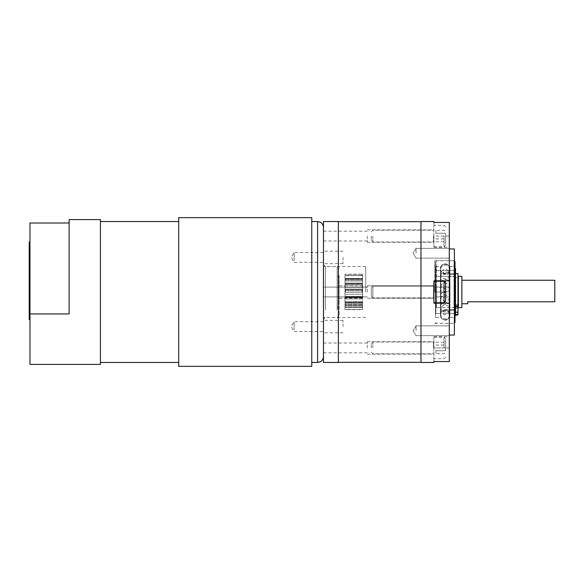 <?xml version="1.0" encoding="UTF-8"?>
<svg xmlns="http://www.w3.org/2000/svg" width="584" height="584" viewBox="0 0 584 584"><rect width="100%" height="100%" fill="white"/><g stroke="black" fill="none" stroke-linecap="round" stroke-linejoin="round"><path stroke-width="0.44" stroke-dasharray="2.92 2.19" d="M455.498 292L455.498 307.651L455.498 292M434.832 292L434.832 260.69L434.832 292M458.374 306.41L458.374 277.59L458.374 306.41M455.498 306.344L455.498 273.611L455.498 314.995L455.498 277.59L457.98 277.59L455.498 277.59L455.498 306.41L455.498 277.59L455.498 306.344L457.98 306.344L457.98 314.951L457.98 277.59L457.98 306.344M457.98 306.41L455.498 306.41M461.856 307.651L461.856 276.349M458.374 307.651L458.374 276.349M467.726 303.738L467.726 301.782L554.8 301.782L554.8 280.262M454.403 292L454.403 260.69L454.403 292M338.377 362.445L338.377 221.555M420.984 362.445L420.984 221.555M323.47 257.405L323.47 263.625L323.47 257.405M343.034 257.405L343.034 263.625L343.034 257.405M323.47 326.595L323.47 320.375L323.47 326.595M343.034 326.595L343.034 320.375L343.034 326.595M323.47 362.445L323.47 221.555M365.715 292L365.715 266.559L365.715 292M433.905 362.445L433.905 361.547L449.315 361.547L449.315 303.184L433.905 303.184L433.905 285.788L433.905 303.184L449.315 303.184L449.315 222.453L449.315 236.082L449.315 222.453L433.905 222.453L433.905 221.555M367.307 347.918L367.307 341.706L367.307 347.918M323.47 347.918L323.47 343.02L323.47 347.918M367.307 292L367.307 285.788L367.307 292M367.307 236.082L367.307 242.294L367.307 236.082M323.47 236.082L323.47 240.98L323.47 236.082M449.315 253.259L449.315 248.368L449.315 253.259M416.056 253.259L416.056 248.368L416.056 253.259M449.315 330.741L449.315 325.85L449.315 330.741M416.056 330.741L416.056 325.85L416.056 330.741M433.905 347.918L433.905 361.547L433.905 337.151L433.905 347.918L449.315 347.918L449.315 361.547L449.315 336.734L449.315 347.918L433.905 347.918M433.905 236.082L433.905 222.453L433.905 246.849L433.905 236.082L449.315 236.082L449.315 247.266L449.315 236.082L433.905 236.082M449.315 303.184L433.905 303.184L433.905 280.816L449.315 280.816L433.905 280.816L433.905 292L433.905 280.816L449.315 280.816M433.905 292L433.905 298.212L433.905 292M454.403 335.048L454.403 248.952M449.315 274.064L449.315 309.936L449.315 248.952L449.315 274.064L454.403 274.064M449.315 309.936L449.315 335.048L449.315 309.936L454.403 309.936M323.47 292L323.47 317.44L323.47 292M338.377 292L338.377 221.657L338.377 292M420.984 292L420.984 221.657L420.984 292M433.518 347.918L433.518 342.041L433.518 347.918M371.293 347.918L371.293 343.611L371.293 347.918M372.855 347.918L372.855 342.041L372.855 347.918M445.65 347.918L445.65 338.72L445.65 347.918M444.081 347.918L444.081 337.151L444.081 347.918M445.65 350.728L445.65 342.268L445.65 350.728L435.861 350.728L435.861 353.561L445.65 353.561M435.861 353.561L435.861 350.728M435.861 345.078L445.65 345.078M435.861 342.268L445.65 342.268M435.861 345.1L445.65 345.1M435.861 350.75L445.65 350.75M433.518 297.869L433.518 286.131L433.905 285.737L433.905 298.263L433.905 285.737L433.905 298.263L433.905 285.737L433.518 286.131L433.518 297.869L433.905 298.263L433.518 297.869L433.518 286.131L433.518 297.869L372.855 297.869L372.855 286.131L372.855 297.869L372.855 286.131L433.518 286.131L372.855 286.131L372.855 297.869L433.518 297.869M371.293 296.307L371.293 287.693L372.855 286.131L371.293 287.693L371.293 296.307L372.855 297.869L371.293 296.307L371.293 287.693L371.293 296.307M433.905 281.24L433.905 302.76L433.905 281.24L433.905 302.76L433.905 281.24L444.081 281.24L444.081 302.76L444.081 281.24L444.081 302.76L445.65 301.198L445.65 282.802L444.081 281.24M445.65 287.102L445.65 296.898L445.65 287.102L435.861 287.102L435.861 291.985L445.65 291.985L435.861 292.015L435.861 287.102L445.65 287.116L435.861 287.102L435.861 296.884L435.861 292.015L445.65 292.015L435.861 291.985L435.861 296.884L445.65 296.898L435.861 296.898L435.861 287.102L445.65 287.116M433.518 236.082L433.518 241.958L433.518 236.082M371.293 236.082L371.293 240.389L371.293 236.082M372.855 236.082L372.855 241.958L372.855 236.082M445.65 236.082L445.65 245.28L445.65 236.082M444.081 236.082L444.081 246.849L444.081 236.082M445.65 233.272L445.65 241.732L445.65 233.272L435.861 233.272L435.861 230.439L445.65 230.439M435.861 230.439L435.861 233.272M435.861 238.922L445.65 238.922M435.861 241.732L445.65 241.732M435.861 238.9L445.65 238.9M435.861 233.25L445.65 233.25M445.65 301.198L445.65 282.802L445.65 301.198M433.905 302.76L444.081 302.76M435.861 296.898L445.65 296.898L435.861 296.898M455.002 283.466L455.002 317.375L455.002 283.466M449.563 283.466L449.563 317.375L449.563 283.466M440.869 283.466L440.869 317.375L440.869 283.466M435.43 283.466L435.43 317.375L435.43 283.466M435.43 302.205L435.43 261.668L435.43 302.205M436.409 302.534L436.409 260.69L436.409 302.534M454.016 302.534L454.016 260.69L454.016 302.534M455.002 322.332L455.002 261.668M449.563 299.263L449.563 270.414L449.563 299.263M455.002 286.408L455.002 308.629L455.002 286.408M454.016 286.737L454.016 307.651L454.016 286.737M436.409 286.737L436.409 307.651L436.409 286.737M435.43 286.408L435.43 308.629L435.43 286.408M435.43 299.263L435.43 270.414L435.43 299.263M440.869 299.263L440.869 270.414L440.869 299.263M455.002 299.263L455.002 270.414L455.002 299.263M449.957 300.534L449.957 266.625L449.957 300.534M454.505 300.534L454.505 266.625L454.505 300.534M454.505 284.736L454.505 313.586L454.505 284.736M449.957 284.736L449.957 313.586L449.957 284.736M435.919 300.534L435.919 266.625L435.919 300.534M440.475 300.534L440.475 266.625L440.475 300.534M440.475 284.736L440.475 313.586L440.475 284.736M435.919 284.736L435.919 313.586L435.919 284.736M457.98 310.418L457.98 312.476L457.98 310.418M455.498 310.418L455.498 312.476L455.498 310.418M457.98 310.301L457.98 312.367L457.98 310.301M457.98 273.611L457.98 305.359L455.498 305.359M455.498 314.666L457.98 314.995M457.98 314.666L457.98 312.36L455.498 312.36L457.98 312.367L457.98 305.359M455.498 306.374L457.98 306.374M455.498 276.582L455.498 307.651L455.498 276.582M455.002 276.582L455.002 307.651L455.002 276.582M455.002 315.126L455.002 268.516L455.002 315.126M455.498 268.516L455.498 315.484M362.606 287.605L362.606 298.212L362.606 287.605M337.165 287.605L337.165 298.212L337.165 287.605M339.122 303.067L339.122 276.349L339.122 303.067M337.165 303.067L337.165 276.349L337.165 303.067M323.47 260.865L323.47 252.514L323.47 260.865M294.117 260.865L294.117 252.514L294.117 260.865M323.47 330.048L323.47 321.696L323.47 330.048M294.117 330.048L294.117 321.696L294.117 330.048M323.47 246.338L323.47 356.576L323.47 246.338M323.47 272.626L323.47 319.397L323.47 272.626M339.122 275.4L339.122 315.484L339.122 275.4M100.426 341.808L100.426 221.555L100.426 341.808M178.697 242.192L178.697 362.445L178.697 242.192M100.426 219.599L100.426 364.401M29.981 223.008L29.981 364.401M69.116 219.599L69.116 313.951M311.761 217.642L311.761 366.358M178.697 217.642L178.697 366.358M311.761 242.192L311.761 362.445L311.761 242.192M29.981 264.369L29.981 268.633L29.981 262.136L29.981 264.369L29.2 264.369L29.2 268.633L29.2 264.369M29.981 281.393L29.981 276.144L29.981 281.393L29.2 281.393L29.2 283.663L29.981 283.678L29.981 273.465L29.981 288.627L29.981 282.984L29.981 283.678L29.2 283.663L29.2 279.334L29.981 279.334L29.2 279.334L29.2 277.488L29.981 277.488M29.981 297.387L29.981 286.291L29.981 297.387L29.2 297.417L29.2 279.459L29.2 280.218L29.981 280.218L29.2 280.152L29.2 276.268L29.981 276.144L29.2 276.144L29.2 276.641L29.981 276.641L29.2 276.867L29.2 279.67L29.981 279.67L29.2 279.561L29.2 278.057L29.981 278.057L29.2 278.057L29.2 280.4L29.981 280.4M29.981 271.21L29.981 272.129L29.981 271.21L29.2 271.21L29.2 272.129L29.2 268.107L29.2 272.159L29.981 272.159L29.981 268.107L29.981 272.159L29.2 272.129L29.981 272.129L29.2 272.129L29.2 271.21L29.981 271.21M29.981 266.063L29.981 272.239L29.981 266.063L29.2 266.063L29.2 271.743L29.981 271.743M29.2 271.743L29.2 269.844L29.2 272.217L29.981 272.217L29.981 271.677L29.2 271.677L29.2 269.589L29.981 269.589L29.981 268.822L29.2 268.844L29.981 268.822L29.981 261.209L29.981 269.64L29.2 269.64L29.981 269.611M29.2 269.611L29.2 271.881L29.981 271.881L29.2 271.633L29.2 266.559L29.2 268.333L29.981 268.333M29.2 268.333L29.2 262.939L29.981 262.939L29.2 263.085L29.2 265.983L29.981 265.983M29.981 259.822L29.981 254.573L29.981 259.822M29.2 262.092L29.2 257.887L29.2 258.646L29.981 258.646L29.2 258.581L29.2 254.697L29.981 254.573M29.981 258.106L29.2 257.989L29.2 256.486L29.2 258.106L29.981 258.106M29.981 286.226L29.981 293.058L29.2 293.058L29.981 292.737L29.981 286.226L29.2 286.226L29.2 292.891L29.981 292.891L29.981 299.395L29.981 292.737L29.2 292.723L29.2 295.789L29.981 295.789M29.981 304.381L29.981 297.256L29.981 304.381L29.2 304.381L29.2 305.636L29.981 305.688L29.2 305.688L29.2 304.87L29.981 304.87L29.2 304.892L29.2 303.782L29.981 303.782M29.2 303.782L29.2 298.986L29.981 298.986L29.2 299.132L29.2 302.03L29.981 302.03M29.2 319.849L29.2 299.439L29.981 299.439L29.2 299.395L29.2 298.628L29.981 298.628L29.2 298.643L29.2 297.533L29.981 297.533M29.2 285.204L29.981 285.204L29.2 285.204L29.2 283.423L29.981 283.423L29.2 283.547L29.2 282.897L29.981 282.897M29.2 282.897L29.2 279.196L29.981 278.977M29.981 279.473L29.2 279.137L29.981 279.145M29.2 281.817L29.2 282.349L29.2 281.817L29.2 282.349L29.981 282.349L29.981 281.817M29.2 282.459L29.2 284.707L29.981 284.707L29.2 284.466L29.2 282.459L29.981 282.459M29.981 306.301L29.981 310.06L29.981 305.804L29.981 307.432L29.981 305.804L29.981 306.301L29.2 306.301L29.2 307.929L29.981 307.929L29.2 307.929L29.2 306.301L29.981 306.301M29.981 299.439L29.2 299.439L29.2 296.796L29.981 296.796M29.981 317.156L29.981 319.849L29.981 317.156L29.2 317.156M29.981 308.994L29.981 319.47L29.981 308.994L29.2 308.994M29.981 307.717L29.981 303.6L29.981 307.717M29.981 266.559L29.981 274.086L29.981 266.559L29.2 266.559L29.2 266.063M29.2 278.393L29.2 281.941L29.2 275.173L29.981 275.173L29.2 275.429L29.2 279.334L29.2 278.838L29.981 278.838M29.981 244.93L29.981 249.186L29.981 244.93M29.981 256.128L29.981 249.003L29.981 256.128L29.2 256.128L29.2 257.383L29.981 257.383L29.981 256.909L29.981 259.676L29.981 253.857L29.981 260.033L29.981 257.405L29.2 257.434L29.2 256.617L29.981 256.617L29.2 256.639L29.2 255.529L29.981 255.529M29.2 255.529L29.2 250.733L29.981 250.733L29.2 250.879L29.2 253.784L29.981 253.784M29.2 257.405L29.2 253.857L29.2 260.033L29.2 257.639L29.2 260.011L29.981 260.011L29.981 259.471L29.2 259.471L29.2 257.405L29.981 257.405M29.981 259.676L29.2 259.427L29.981 259.676M29.2 259.931L29.2 259.004L29.981 259.004L29.981 259.931L29.981 259.004L29.2 259.004L29.2 259.931L29.981 259.931M29.2 308.571L29.2 307.717L29.2 308.571L29.981 308.571M29.2 304.096L29.981 304.096M29.2 308.498L29.981 308.498M29.2 313.52L29.981 313.52M29.2 311.535L29.981 311.535M29.2 311.644L29.981 311.644M29.2 317.623L29.981 317.623M29.2 314.17L29.981 314.17M29.2 314.674L29.981 314.674M29.2 312.579L29.2 314.834L29.2 312.579L29.981 312.579M29.2 317.725L29.981 317.725M29.2 319.28L29.981 319.28M29.2 294.234L29.981 294.234L29.2 294.234M29.2 294.132L29.981 294.132M29.2 293.453L29.981 293.453M29.2 294.022L29.981 294.022M29.2 291.445L29.981 291.445M29.2 296.796L29.2 296.292L29.981 296.292M29.2 301.315L29.981 301.315M29.2 299.329L29.981 299.329M29.2 305.417L29.981 305.417M29.2 301.964L29.981 301.964M29.2 302.468L29.981 302.468M29.2 307.264L29.981 307.264M29.2 307.191L29.981 307.191M29.2 300.373L29.2 302.629L29.2 300.373L29.981 300.373M29.2 296.292L29.2 298.11M29.2 307.432L29.2 305.804L29.981 305.804L29.2 305.804L29.2 307.432L29.981 307.432M29.2 309.564L29.981 309.564L29.2 309.564L29.2 307.929L29.2 310.06L29.981 310.06L29.2 310.06L29.2 309.564M29.2 308.425L29.2 310.06L29.2 308.425L29.981 308.425M29.2 278.838L29.2 284.707L29.981 284.474M29.2 282.386L29.981 282.386M29.2 279.145L29.2 279.772M29.2 286.357L29.981 286.357M29.2 293.701L29.981 293.701M29.2 287.496L29.981 287.496M29.2 290.014L29.981 290.014M29.2 295.789L29.2 291.007L29.2 298.132L29.981 298.132M29.2 298.132L29.2 299.439M29.2 292.277L29.981 292.277M29.2 291.007L29.981 291.007L29.2 291.007M29.2 292.321L29.981 292.321M29.2 295.891L29.981 295.891M29.2 297.533L29.2 286.226M29.2 302.03L29.2 297.256L29.2 298.526L29.981 298.526M29.2 298.526L29.2 304.381M29.2 297.256L29.981 297.256L29.2 297.256M29.2 298.57L29.981 298.57M29.2 302.14L29.981 302.14M29.2 274.086L29.2 267.91L29.2 269.188L29.981 269.188L29.2 269.188L29.2 266.559M29.2 267.91L29.981 267.91M29.2 268.406L29.981 268.406M29.2 269.684L29.981 269.684M29.2 270.326L29.981 270.326M29.2 270.888L29.981 270.888M29.2 270.253L29.981 270.253M29.2 268.107L29.981 268.107M29.2 269.757L29.981 269.757M29.2 280.539L29.981 280.539M29.2 281.941L29.981 281.941M29.2 280.4L29.2 273.465L29.981 273.465L29.2 273.451L29.2 274.655M29.2 274.816L29.981 274.816M29.2 277.488L29.2 281.393M29.2 279.955L29.981 279.955M29.2 281.108L29.981 281.108M29.2 282.984L29.2 283.678L29.2 282.984L29.981 282.984M29.2 283.094L29.981 283.094L29.2 283.094M29.2 288.627L29.981 288.627M29.2 288.131L29.981 288.131M29.2 284.474L29.2 283.78L29.981 283.78M29.2 283.78L29.2 285.751M29.2 284.372L29.981 284.372M29.2 285.576L29.2 291.912L29.2 285.576L29.981 285.576L29.981 291.912L29.981 285.576M29.2 291.255L29.2 291.912L29.981 291.912L29.981 291.255L29.2 291.255M29.2 284.517L29.981 284.517M29.2 291.752L29.981 291.752M29.2 290.051L29.981 290.051M29.2 289.978L29.981 289.978M29.2 287.934L29.981 287.934M29.2 258.646L29.981 258.624M29.2 257.887L29.981 257.887M29.2 259.639L29.981 259.639M29.2 261.522L29.981 261.522M29.2 265.983L29.2 261.209L29.981 261.209L29.2 261.194L29.2 262.479M29.2 262.523L29.981 262.523M29.2 266.092L29.981 266.092M29.2 267.735L29.981 267.735M29.2 269.114L29.981 269.114M29.2 272.217L29.2 271.677L29.2 272.217M29.2 269.844L29.981 269.844M29.2 272.239L29.981 272.239M29.2 280.218L29.981 280.196M29.2 279.459L29.981 279.459M29.2 281.211L29.981 281.211M29.2 253.784L29.2 242.696L29.981 242.696M29.2 245.448L29.2 243.178L29.2 245.594L29.981 245.448L29.981 243.178L29.981 245.594L29.2 245.448M29.2 243.178L29.981 243.287L29.2 243.178M29.2 246.119L29.981 246.119L29.2 246.119M29.2 245.492L29.981 245.492M29.2 253.996L29.2 256.128M29.2 249.003L29.981 249.003L29.2 249.003M29.2 250.317L29.981 250.317M29.2 253.887L29.981 253.887M29.2 253.857L29.981 253.857M29.2 259.537L29.981 259.537M29.2 254.361L29.981 254.361M29.2 256.982L29.981 256.982M29.2 256.909L29.981 256.909M29.2 260.011L29.2 259.471L29.2 260.011L29.981 260.033M29.2 257.639L29.981 257.639M29.2 262.136L29.981 262.143L29.2 262.136M29.2 265.559L29.981 265.559L29.2 265.559M29.2 264.888L29.2 262.625L29.2 265.034L29.981 264.888L29.981 262.625L29.981 265.034L29.2 264.888M29.2 262.625L29.981 262.727L29.2 262.625M29.2 268.552L29.981 268.552M29.2 264.932L29.981 264.932M29.2 268.633L29.981 268.633M344.991 292L344.991 284.809L344.991 292M345.253 292L345.253 285.788L345.253 292M362.606 292L362.606 284.32L362.606 292M362.073 292L362.073 285.788L362.073 292M362.606 302.687L362.606 306.936L362.606 302.687L344.991 302.687L344.991 301.38L344.991 303.111L344.991 296.453L344.991 306.936L344.991 302.687L362.606 302.687L362.606 296.453L344.991 296.453L344.991 294.219L344.991 296.453L362.606 296.453L362.606 294.219L362.606 302.687M362.606 305.016L362.606 309.454L362.606 305.016L344.991 305.016L344.991 304.315L344.991 309.454L344.991 305.016L362.606 305.016L362.606 304.315L362.606 307.403L362.606 305.016M362.606 275.524L362.606 294.219L362.606 275.203L344.991 275.524L344.991 294.219L344.991 275.203L362.606 275.524M362.606 274.159L362.606 278.831L362.606 274.151L344.991 274.151L362.606 274.159L344.991 274.159L344.991 278.831L344.991 274.159M344.991 309.622L344.991 305.578L344.991 309.622L362.606 309.622L362.606 305.578L362.606 309.622L344.991 309.622M344.991 305.578L362.606 305.614L344.991 305.578M344.991 294.219L362.606 294.219L344.991 294.219M344.991 292.285L362.606 292.285L344.991 292.285M362.606 297.314L344.991 297.314L362.606 297.314M344.991 290.803L362.606 290.803L344.991 290.803M362.606 297.183L344.991 297.183L362.606 297.183M344.991 289.905L362.606 289.905L344.991 289.905M362.606 298.92L344.991 298.92L362.606 298.92M344.991 289.219L362.606 289.219L344.991 289.219M362.606 302.395L344.991 302.395L362.606 302.395M344.991 287.35L362.606 287.35L344.991 287.35M362.606 303.111L344.991 303.111L362.606 303.111M344.991 284.452L362.606 284.452L344.991 284.452M362.606 301.38L344.991 301.38L362.606 301.38M344.991 283.649L362.606 283.649L344.991 283.649M344.991 284.591L362.606 284.591L344.991 284.591M362.606 306.936L344.991 306.936L362.606 306.936M344.991 283.043L362.606 283.043L344.991 283.043M362.606 307.403L344.991 307.403L362.606 307.403M344.991 279.115L362.606 279.115L344.991 279.115M362.606 304.315L344.991 304.315L362.606 304.315M344.991 278.517L362.606 278.517L344.991 278.517M344.991 280.962L362.606 280.962L344.991 280.962M362.606 309.454L344.991 309.454L362.606 309.454M344.991 279.94L362.606 279.94L344.991 279.94M344.991 275.203L362.606 275.203L344.991 275.203M344.991 278.831L362.606 278.831L344.991 278.831M344.991 278.473L362.606 278.473L344.991 278.473M445.212 319.762A4.745 4.665 0 0 0 449.957 315.097A4.745 4.745 0 0 0 445.212 310.359A4.745 4.745 0 0 0 440.475 315.097A4.745 4.665 0 0 0 445.212 319.762M445.212 313.513A4.745 3.614 0 0 0 449.957 309.9A4.745 4.745 0 0 0 445.212 305.155A4.745 4.745 0 0 0 440.475 309.9A4.745 3.614 0 0 0 445.212 313.513M445.212 286.934A4.745 0.854 0 0 1 449.957 287.788A4.745 4.745 0 0 0 445.212 283.043A4.745 4.745 0 0 0 440.475 287.788A4.745 0.854 0 0 1 445.212 286.934M445.212 273.728A4.745 3.073 0 0 1 449.957 276.801A4.745 4.745 0 0 0 445.212 272.056A4.745 4.745 0 0 0 440.475 276.801A4.745 3.073 0 0 1 445.212 273.728M445.212 264.238A4.745 4.665 180 0 1 449.957 268.903A4.745 4.745 0 0 0 445.212 264.158A4.745 4.745 0 0 0 440.475 268.903A4.745 4.665 180 0 1 445.212 264.238M445.212 270.487A4.745 3.614 180 0 1 449.957 274.1A4.745 4.745 0 0 0 445.212 269.363A4.745 4.745 0 0 0 440.475 274.1A4.745 3.614 180 0 1 445.212 270.487M445.212 297.066A4.745 0.854 180 0 0 449.957 296.212A4.745 4.745 0 0 0 445.212 291.474A4.745 4.745 0 0 0 440.475 296.212A4.745 0.854 180 0 0 445.212 297.066M445.212 310.272A4.745 3.073 180 0 0 449.957 307.199A4.745 4.745 0 0 0 445.212 302.461A4.745 4.745 0 0 0 440.475 307.199A4.745 3.073 180 0 0 445.212 310.272M455.498 307.126L457.98 307.126M317.601 221.555L317.601 362.445M325.427 309.987L325.427 266.559L325.427 309.987M337.165 309.987L337.165 266.559L337.165 309.987M29.2 294.307L29.981 294.307M29.2 291.168L29.981 291.168M29.2 286.211L29.981 286.211M29.2 290.365L29.981 290.365M29.2 268.027L29.981 268.027M29.2 271.02L29.981 271.02L29.2 271.02M29.2 255.821L29.981 255.821M29.2 258.814L29.981 258.814L29.2 258.814M455.002 307.651L434.832 307.651M434.832 260.69L454.403 260.69M343.034 251.193L323.47 251.193M343.034 320.375L323.47 320.375M365.715 266.559L323.47 266.559M323.47 343.02L367.307 343.02M323.47 287.109L367.307 287.109L323.47 287.109M323.47 231.191L367.307 231.191M416.056 248.368L449.315 248.368L416.056 248.368L413.114 253.259L416.056 248.368M416.056 325.85L449.315 325.85L416.056 325.85L413.114 330.741L416.056 325.85M367.307 341.706L433.905 341.706M367.307 285.788L433.905 285.788L367.307 285.788M367.307 229.87L433.905 229.87M367.307 298.212L433.905 298.212L367.307 298.212M367.307 242.294L433.905 242.294M367.307 354.13L433.905 354.13M413.114 330.741L416.056 335.632L449.315 335.632L416.056 335.632L413.114 330.741M413.114 253.259L416.056 258.15L449.315 258.15L416.056 258.15L413.114 253.259M323.47 296.891L367.307 296.891L323.47 296.891M323.47 240.98L367.307 240.98M323.47 352.809L367.307 352.809M433.905 336.734L449.315 336.734M433.905 247.266L449.315 247.266M365.715 317.44L323.47 317.44M343.034 332.807L323.47 332.807M343.034 263.625L323.47 263.625M434.832 323.31L454.403 323.31M455.002 276.349L434.832 276.349M371.293 352.218L372.855 353.787L433.518 353.787L433.905 354.174M445.65 357.109L444.081 358.678L433.905 358.678M433.905 337.151L444.081 337.151L445.65 338.72M371.293 343.611L372.855 342.041L433.518 342.041L433.905 341.655M371.293 231.782L372.855 230.213L433.518 230.213L433.905 229.826M445.65 226.891L444.081 225.322L433.905 225.322M433.905 246.849L444.081 246.849L445.65 245.28M371.293 240.389L372.855 241.958L433.518 241.958L433.905 242.345M435.43 266.625L440.869 266.625C441.978 264.209 444.066 263.399 447.14 264.187L449.563 266.625L455.002 266.625M435.43 322.332L436.409 323.31L454.016 323.31L454.403 322.93M454.403 261.07L454.016 260.69L436.409 260.69L435.43 261.668M435.43 317.375L440.869 317.375C443.767 321.112 446.665 321.112 449.563 317.375L455.002 317.375M455.002 313.586L449.563 313.586C448.68 311.776 447.227 310.827 445.212 310.739C443.198 310.827 441.752 311.776 440.869 313.586L435.43 313.586M455.002 270.414L449.563 270.414C448.68 272.224 447.227 273.173 445.212 273.261C443.198 273.173 441.752 272.224 440.869 270.414L435.43 270.414M435.43 275.371L436.409 276.349L454.016 276.349L455.002 275.371M455.002 308.629L454.016 307.651L436.409 307.651L435.43 308.629M449.957 314.112A4.745 4.745 0 0 0 445.212 309.374A4.745 4.745 0 0 0 440.475 314.112A4.745 4.745 0 0 0 445.212 318.857A4.745 4.745 0 0 0 449.957 314.112M440.475 315.097A4.745 4.745 0 0 0 445.212 319.842A4.745 4.745 0 0 0 449.957 315.097M440.475 309.9A4.745 4.745 0 0 0 445.212 314.637A4.745 4.745 0 0 0 449.957 309.9M440.475 299.899A4.745 4.745 0 0 0 445.212 304.644A4.745 4.745 0 0 0 449.957 299.899A4.745 4.745 0 0 0 445.212 295.154A4.745 4.745 0 0 0 440.475 299.899M440.475 287.788A4.745 4.745 0 0 0 445.212 292.526A4.745 4.745 0 0 0 449.957 287.788M440.475 276.801A4.745 4.745 0 0 0 445.212 281.539A4.745 4.745 0 0 0 449.957 276.801M440.475 269.888A4.745 4.745 0 0 0 445.212 274.626A4.745 4.745 0 0 0 449.957 269.888A4.745 4.745 0 0 0 445.212 265.143A4.745 4.745 0 0 0 440.475 269.888M440.475 268.903A4.745 4.745 0 0 0 445.212 273.641A4.745 4.745 0 0 0 449.957 268.903M440.475 274.1A4.745 4.745 0 0 0 445.212 278.845A4.745 4.745 0 0 0 449.957 274.1M449.957 284.101A4.745 4.745 0 0 0 445.212 279.356A4.745 4.745 0 0 0 440.475 284.101A4.745 4.745 0 0 0 445.212 288.846A4.745 4.745 0 0 0 449.957 284.101M440.475 296.212A4.745 4.745 0 0 0 445.212 300.957A4.745 4.745 0 0 0 449.957 296.212M440.475 307.199A4.745 4.745 0 0 0 445.212 311.944A4.745 4.745 0 0 0 449.957 307.199M449.957 317.375L454.505 317.375M449.957 270.414L454.505 270.414M449.957 313.586L454.505 313.586M449.957 266.625L454.505 266.625M435.919 317.375L440.475 317.375M435.919 270.414L440.475 270.414M435.919 313.586L440.475 313.586M435.919 266.625L440.475 266.625M455.498 308.403L457.98 308.403M455.498 308.286L457.98 308.286M455.498 312.476L457.98 312.476M362.606 285.788L337.165 285.788M337.165 307.651L339.122 307.651M323.47 252.514L294.117 252.514L291.175 257.405L294.117 262.304L323.47 262.304M323.47 321.696L294.117 321.696L291.175 326.595L294.117 331.486L323.47 331.486M339.122 315.484L337.165 317.44L325.427 317.44L323.47 319.397M323.47 264.603L325.427 266.559L337.165 266.559L339.122 268.516M29.981 297.314L29.2 297.314M29.981 282.773L29.2 282.773M29.981 283.568L29.2 283.568M29.981 291.774L29.2 291.774M29.981 298.022L29.2 298.022M29.981 274.254L29.2 274.254M29.981 292.263L29.2 292.263M29.981 254.748L29.2 254.748M29.981 259.391L29.2 259.391M29.981 261.975L29.2 261.975M29.981 272.852L29.2 272.852M29.981 272.327L29.2 272.327M29.981 276.32L29.2 276.32M29.981 275.568L29.2 275.568M29.981 280.962L29.2 280.962M29.981 246.806L29.2 246.806M29.981 246.01L29.2 246.01M29.981 242.754L29.2 242.754M29.981 249.769L29.2 249.769M29.981 260.647L29.2 260.647M29.981 260.121L29.2 260.121M29.981 261.428L29.2 261.428M29.981 266.253L29.2 266.253M29.981 265.45L29.2 265.45M29.981 262.194L29.2 262.194M337.165 276.349L339.122 276.349M362.606 298.212L337.165 298.212M362.606 284.32L362.073 285.788L345.253 285.788L344.991 284.809M362.606 297.65L344.991 297.65L362.606 297.65M362.606 289.087L344.991 289.087L362.606 289.087M362.606 283.583L344.991 283.583L362.606 283.583M362.606 305.614L344.991 305.614M344.991 299.19L345.253 298.212L362.073 298.212L362.606 299.68"/><path stroke-width="0.88" d="M458.374 277.59L457.98 277.59M458.374 306.41L457.98 306.41M461.856 292L461.856 307.651L458.374 307.651L458.374 276.349L461.856 276.349L461.856 292M461.856 280.262L554.8 280.262L554.8 301.782L467.726 301.782L467.726 303.738L461.856 303.738M433.905 292L433.905 303.184L449.315 303.184L449.315 361.547L433.905 361.547L433.905 362.445L420.984 362.445L420.984 221.555L433.905 221.555L433.905 222.453L449.315 222.453L449.315 280.816L433.905 280.816L433.905 292M338.377 292L338.377 362.445L323.47 362.445L323.47 221.555L338.377 221.555L338.377 292M449.315 248.952L454.403 248.952L454.403 335.048L449.315 335.048M449.315 303.184L449.315 280.816M454.403 274.064L449.315 274.064M454.403 309.936L449.315 309.936M445.65 282.802L445.65 301.198L444.081 302.76L444.081 281.24L445.65 282.802M433.905 302.76L444.081 302.76M433.905 281.24L444.081 281.24M454.403 261.07L455.002 261.668L455.002 322.332L454.403 322.93M455.498 305.118L457.98 305.118L457.98 273.611L455.498 273.611M455.498 312.163L457.98 312.163L457.98 306.899L455.498 306.899M457.98 312.163L457.98 314.521L455.498 314.521M455.498 314.995L457.98 314.995L457.98 314.521M457.98 305.118L457.98 306.899M455.498 314.951L457.98 314.951M455.002 315.484L455.498 315.484L455.498 268.516L455.002 268.516M29.981 343.195L29.981 313.951L69.116 313.951L69.116 219.599L100.426 219.599L100.426 364.401L29.981 364.401L29.981 343.195M29.981 313.951L29.981 223.008L69.116 223.008M311.761 344.582L311.761 217.642L178.697 217.642L178.697 366.358L311.761 366.358L311.761 344.582M29.981 298.11L29.2 298.11L29.2 307.717L29.981 307.717M29.2 307.717L29.2 308.608L29.981 308.608M29.2 303.6L29.981 303.6M29.2 308.608L29.2 309.629L29.981 309.629M29.2 309.629L29.2 319.47L29.981 319.47M29.2 319.397L29.981 319.397M29.2 314.834L29.981 314.834M29.2 314.761L29.981 314.761M29.2 319.47L29.981 319.849M29.981 285.751L29.2 285.751L29.2 289.693L29.981 289.693M29.2 289.693L29.2 293.737L29.981 293.737M29.2 293.737L29.2 297.417L29.981 297.387M29.2 302.629L29.981 302.629M29.2 302.556L29.981 302.556M29.981 281.962L29.2 281.962L29.981 281.817M29.2 279.145L29.2 279.772L29.981 279.772M29.2 279.772L29.2 282.349M29.2 279.196L29.981 279.473M29.2 278.977L29.981 278.977M29.2 281.962L29.2 285.029L29.981 285.029M29.2 286.291L29.981 286.291M29.2 289.481L29.981 289.481M29.2 254.697L29.2 274.086L29.981 274.086M29.2 266.559L29.981 266.559M29.2 273.984L29.981 273.984M29.2 273.465L29.2 274.655L29.981 274.655M29.2 274.655L29.2 278.393L29.981 278.393M29.2 259.822L29.981 259.822M29.2 262.092L29.981 262.092M29.2 256.486L29.981 256.486M29.2 255.296L29.981 255.296M29.2 255.069L29.981 255.069M29.2 254.573L29.981 254.573M29.2 262.479L29.981 262.479M29.981 242.703L29.2 242.703L29.2 249.186L29.981 249.186M29.2 249.105L29.981 249.105M29.2 249.003L29.2 250.273L29.981 250.273M29.2 250.273L29.2 253.996L29.981 253.996M311.761 362.445L317.601 362.445L317.601 221.555C321.163 221.905 323.12 223.862 323.47 227.424M29.2 244.93L29.981 244.93M338.377 362.343L420.984 362.343M338.377 221.657L420.984 221.657M100.426 221.555L178.697 221.555M311.761 221.555L317.601 221.555M100.426 362.445L178.697 362.445M29.981 241.988L29.2 241.988M317.601 362.445C321.163 362.095 323.12 360.138 323.47 356.576"/></g></svg>
